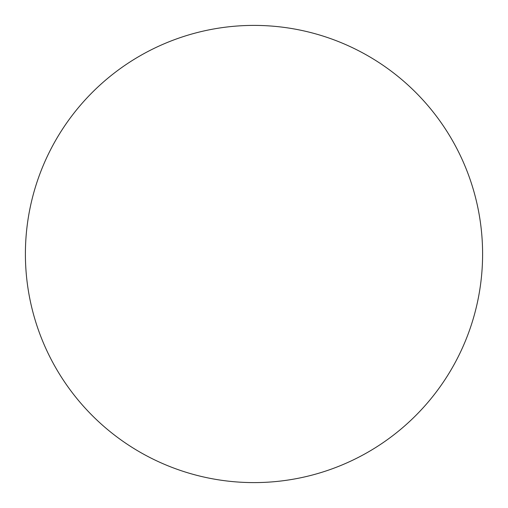 <?xml version="1.0" encoding="UTF-8"?>
<svg xmlns="http://www.w3.org/2000/svg" width="508" height="508" viewBox="0 0 508 508"><rect width="100%" height="100%" fill="white"/><g stroke="black" fill="none" stroke-linecap="round" stroke-linejoin="round"><path stroke-width="0.76" d="M254 25.4A228.6 228.6 0 0 0 25.4 254A228.6 228.6 0 0 0 254 482.6A228.6 228.6 0 0 0 482.6 254A228.6 228.6 0 0 0 254 25.4"/></g></svg>
